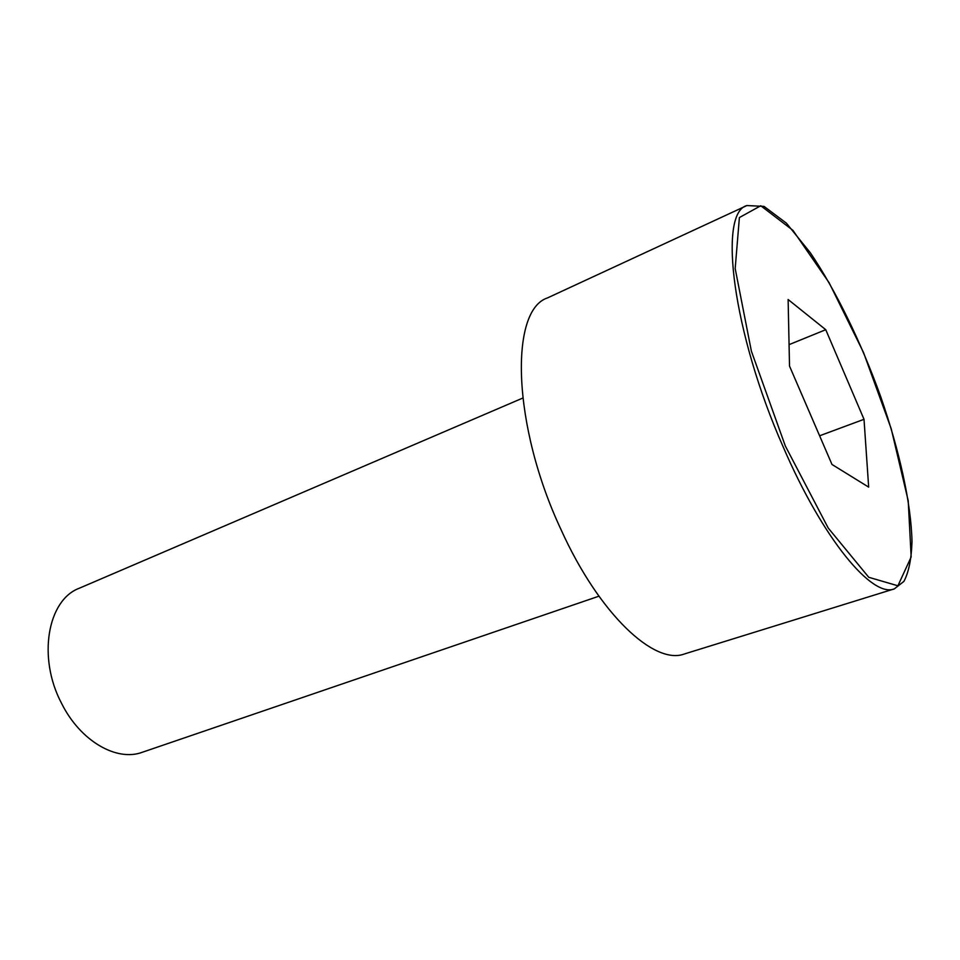 <?xml version="1.0" encoding="UTF-8"?>
<svg xmlns="http://www.w3.org/2000/svg" width="960" height="960" viewBox="0 0 960 960"><rect width="100%" height="100%" fill="white"/><g stroke="black" fill="none" stroke-linecap="round" stroke-linejoin="round"><path stroke-width="1.44" d="M746.88 205.548L547.5 297.912C509.448 310.188 512.064 425.34 561.096 529.764C599.292 614.292 654.468 665.508 684.456 653.952L894.336 588.876L903.9 581.4C908.724 572.352 911.424 559.092 912 541.632C911.184 503.712 899.508 450.852 880.764 396.84C861.348 342.84 835.944 290.532 810.264 252.684L786.408 223.176L764.04 206.4L746.88 205.548C717.984 212.904 732.54 332.592 783.264 447.084C823.104 539.52 872.4 598.236 894.336 588.876M522.72 398.088L79.26 588.252C47.58 599.952 37.272 657.648 61.608 703.44C80.364 741.144 116.688 761.904 142.344 752.256L598.92 596.196M825.744 329.7L788.124 299.52L789.516 366.072L831.984 464.46L868.668 487.128L864.012 419.304L825.744 329.7L789.072 344.64M864.012 419.304L819.612 435.792M785.328 445.992L828.228 528.048L868.764 577.296L897.9 585.78L911.16 556.992L908.22 500.748L891.216 428.772L863.508 352.488L829.14 282.756L792.936 230.352L760.764 205.752L739.392 217.548L735.18 268.56L751.38 351.156L785.328 445.992"/></g></svg>
